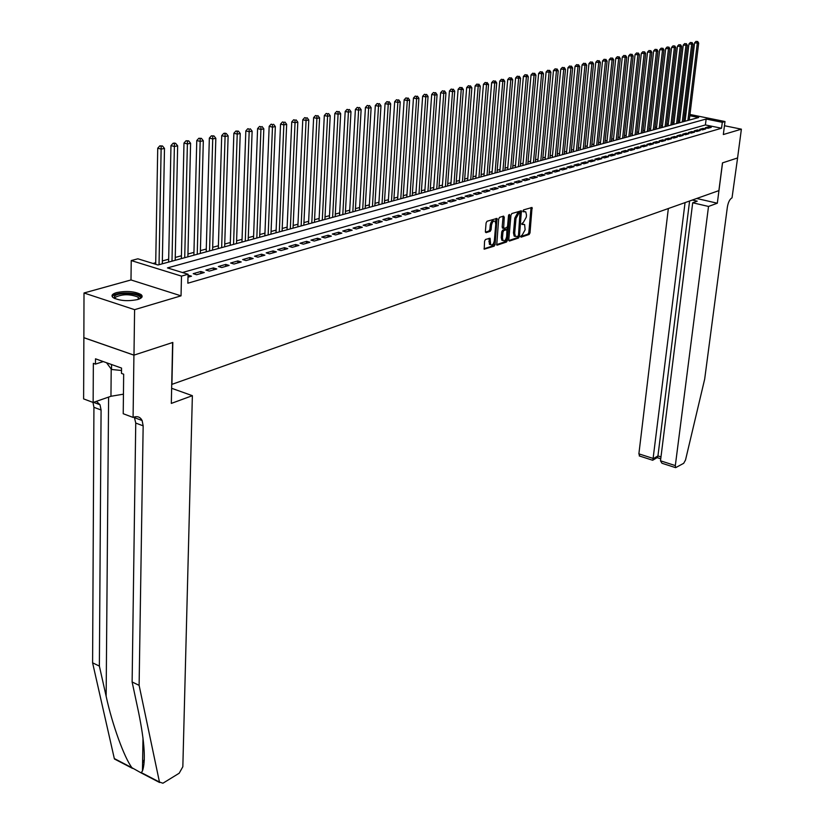 <?xml version="1.0" encoding="UTF-8"?>
<svg xmlns="http://www.w3.org/2000/svg" width="825" height="825" viewBox="0 0 825 825"><rect width="100%" height="100%" fill="white"/><g stroke="black" fill="none" stroke-linecap="round" stroke-linejoin="round"><path stroke-width="1.24" d="M520.637 236.393L521.08 237.167L529.134 234.475L530.011 232.877L532.053 207.477L523.566 209.89L522.937 211.014L523.102 211.736L525.752 211.808L526.484 215.088L526.298 217.13L523.452 222.276L521.782 223.74L521.936 224.441L524.607 224.503L525.133 229.773L522.308 234.919L520.637 236.393M137.765 299.516C142.117 298.103 143.21 296.453 141.034 294.556C134.64 291.318 126.472 290.668 116.521 292.617C112.025 294.02 110.901 295.701 113.159 297.65C119.687 300.877 127.885 301.496 137.765 299.516M485.502 239.467L484.574 241.127L484.203 249.191L494.185 246.149L495.103 244.489L497.021 218.408L487.039 221.255L486.1 222.925L485.378 231.516L486.08 232.66L490.174 231.351L491.102 229.69L491.463 225.452C492.195 221.915 493.422 220.543 495.134 221.337L495.763 224.091L494.35 240.601C493.608 244.148 492.381 245.51 490.658 244.705L490.06 238.25L485.502 239.467M133.98 355.132L83.872 337.673L84.006 292.988L134.599 309.664L133.98 355.132L172.817 342.447L171.92 384.357L718.874 190.627L722.483 162.886L737.571 157.967L741.386 129.174L723.329 134.537L725 121.533L722.308 122.306L721.545 128.236L187.842 283.202L188.059 274.251L181.49 276.117L131.237 260.566L137.888 258.803L157.977 264.99L698.662 117.521L689.813 115.727M134.599 309.664L181.036 295.845L181.49 276.117M508.757 239.951L509.417 241.055L518.533 238.013L519.43 236.393L521.421 210.787L511.861 213.531L510.953 215.16L508.757 239.951M496.537 244.633L505.271 241.725L506.488 242.034L497.176 245.149M503.002 216.294L504.261 217.253L503.59 216.109L499.579 217.357L498.661 219.007L496.722 245.025M504.261 217.253L503.611 228.401L506.684 227.669L507.592 226.04L508.52 215.521L509.458 214.448L509.623 215.17L507.385 240.405L506.488 242.034M741.386 129.174L724.463 125.73M707.984 128.287L711.274 127.339L708.582 126.792L705.282 127.731L707.984 128.287M702.446 129.865L705.777 128.917L703.075 128.36L699.744 129.308L702.446 129.865M696.857 131.474L700.219 130.505L697.507 129.948L694.134 130.907L696.857 131.474M691.195 133.093L694.598 132.113L691.876 131.557L688.462 132.526L691.195 133.093M685.472 134.733L688.916 133.743L686.173 133.176L682.729 134.155L685.472 134.733M679.676 136.393L683.162 135.393L680.419 134.815L676.923 135.816L679.676 136.393M673.819 138.064L677.346 137.063L674.592 136.476L671.055 137.486L673.819 138.064M667.889 139.765L671.457 138.744L668.693 138.157L665.115 139.178L667.889 139.765M661.898 141.487L665.497 140.446L662.722 139.858L659.113 140.889L661.898 141.487M655.823 143.22L659.474 142.178L656.69 141.58L653.029 142.622L655.823 143.22M649.688 144.983L653.379 143.921L650.585 143.323L646.882 144.375L649.688 144.983M643.469 146.757L647.202 145.685L644.397 145.087L640.654 146.149L643.469 146.757M637.178 148.562L640.963 147.479L638.148 146.871L634.353 147.943L637.178 148.562M630.816 150.387L634.642 149.284L631.816 148.675L627.98 149.768L630.816 150.387M624.37 152.233L628.248 151.119L625.402 150.501L621.524 151.604L624.37 152.233M617.842 154.1L621.772 152.976L618.915 152.347L614.986 153.471L617.842 154.1M611.243 155.987L615.213 154.852L612.346 154.223L608.365 155.358L611.243 155.987M604.55 157.905L608.572 156.75L605.705 156.111L601.673 157.266L604.55 157.905M597.785 159.844L601.858 158.678L598.971 158.029L594.887 159.194L597.785 159.844M590.927 161.803L595.052 160.627L592.154 159.978L588.019 161.153L590.927 161.803M583.987 163.793L588.163 162.597L585.255 161.937L581.068 163.133L583.987 163.793M576.953 165.804L581.182 164.598L578.263 163.938L574.025 165.144L576.953 165.804M569.827 167.846L574.107 166.619L571.178 165.949L566.888 167.176L569.827 167.846M562.609 169.919L566.95 168.671L564.011 168.001L559.659 169.238L562.609 169.919M555.308 172.013L559.701 170.744L556.751 170.063L552.348 171.322L555.308 172.013M547.903 174.127L552.358 172.848L549.388 172.167L544.923 173.436L547.903 174.127M540.396 176.272L544.913 174.983L541.932 174.292L537.415 175.581L540.396 176.272M532.795 178.458L537.364 177.148L534.383 176.437L529.794 177.746L532.795 178.458M525.092 180.665L529.722 179.334L526.721 178.623L522.081 179.943L525.092 180.665M517.285 182.892L521.978 181.552L518.966 180.83L514.264 182.17L517.285 182.892M509.365 185.161L514.13 183.8L511.108 183.078L506.333 184.429L509.365 185.161M501.342 187.461L506.168 186.079L503.137 185.347L498.3 186.718L501.342 187.461M493.216 189.791L498.104 188.389L495.062 187.646L490.163 189.049L493.216 189.791M484.966 192.153L489.926 190.73L486.874 189.977L481.903 191.4L484.966 192.153M476.613 194.545L481.635 193.102L478.572 192.349L473.529 193.782L476.613 194.545M468.136 196.969L473.23 195.515L470.147 194.752L465.042 196.206L468.136 196.969M459.535 199.433L464.712 197.948L461.608 197.185L456.431 198.66L459.535 199.433M450.811 201.929L456.06 200.423L452.956 199.65L447.707 201.145L450.811 201.929M441.973 204.466L447.294 202.94L444.17 202.146L438.848 203.672L441.973 204.466M433.001 207.034L438.395 205.487L435.27 204.693L429.856 206.229L433.001 207.034M423.895 209.643L429.371 208.065L426.226 207.261L420.75 208.828L423.895 209.643M414.655 212.283L420.214 210.695L417.058 209.88L411.5 211.468L414.655 212.283M405.292 214.964L410.933 213.355L407.756 212.53L402.115 214.139L405.292 214.964M395.773 217.687L401.497 216.047L398.32 215.222L392.587 216.851L395.773 217.687M386.121 220.461L391.927 218.79L388.74 217.955L382.924 219.605L386.121 220.461M376.324 223.266L382.222 221.574L379.015 220.718L373.106 222.41L376.324 223.266M366.372 226.112L372.364 224.4L369.146 223.534L363.144 225.246L366.372 226.112M356.266 228.999L362.35 227.267L359.123 226.39L353.038 228.123L356.266 228.999M346.015 231.938L352.182 230.175L348.944 229.288L342.767 231.052L346.015 231.938M335.589 234.929L341.859 233.135L338.611 232.237L332.331 234.032L335.589 234.929M325.009 237.951L331.382 236.136L328.113 235.228L321.74 237.043L325.009 237.951M314.263 241.034L320.729 239.178L317.46 238.27L310.973 240.116L314.263 241.034M303.342 244.159L309.911 242.282L306.622 241.354L300.042 243.231L303.342 244.159M292.246 247.335L298.928 245.427L295.628 244.489L288.936 246.397L292.246 247.335M280.974 250.563L287.76 248.624L284.45 247.675L277.654 249.614L280.974 250.563M269.517 253.852L276.406 251.873L273.085 250.913L266.176 252.883L269.517 253.852M257.864 257.183L264.877 255.172L261.535 254.203L254.523 256.204L257.864 257.183M246.025 260.576L253.151 258.534L249.8 257.555L242.663 259.586L246.025 260.576M233.98 264.021L241.23 261.948L237.868 260.947L230.608 263.02L233.98 264.021M221.739 267.527L229.113 265.423L225.741 264.412L218.357 266.516L221.739 267.527M209.292 271.095L216.779 268.95L213.397 267.929L205.899 270.064L209.292 271.095M196.618 274.725L204.249 272.539L200.846 271.497L193.215 273.673L196.618 274.725M721.545 128.236L705.406 124.946L182.438 272.518M187.987 277.2L191.493 276.189L188.038 275.158M679.697 120.811L678.274 121.192M674.015 122.347L672.561 122.739M668.271 123.905L666.786 124.307M662.465 125.472L660.938 125.895M656.597 127.071L655.019 127.493M650.657 128.679L649.038 129.113M644.645 130.298L642.984 130.752M638.56 131.948L636.859 132.412M632.404 133.619L630.661 134.093M626.185 135.3L624.391 135.785M619.884 137.012L618.038 137.507M613.511 138.734L611.614 139.25M607.056 140.487L605.117 141.013M600.528 142.251L598.538 142.787M593.917 144.045L591.876 144.592M587.225 145.86L585.131 146.427M580.449 147.685L578.304 148.273M573.592 149.552L571.395 150.14M566.651 151.429L564.393 152.037M559.618 153.337L557.308 153.955M552.492 155.265L550.131 155.904M545.284 157.214L542.86 157.874M537.982 159.194L535.487 159.864M530.588 161.195L528.031 161.886M523.091 163.226L520.472 163.938M515.501 165.278L512.82 166.011M507.808 167.362L505.055 168.114M500.012 169.476L497.197 170.239M492.113 171.621L489.235 172.394M484.11 173.786L481.15 174.58M476.004 175.983L472.972 176.797M467.775 178.21L464.671 179.046M459.442 180.469L456.266 181.325M450.997 182.758L447.738 183.635M442.427 185.078L439.086 185.976M433.744 187.43L430.32 188.358M424.927 189.812L421.42 190.761M415.996 192.235L412.407 193.205M406.931 194.69L403.25 195.69M397.743 197.175L393.968 198.196M388.41 199.702L384.553 200.753M378.953 202.269L374.993 203.342M369.353 204.868L365.289 205.972M359.607 207.508L355.451 208.632M349.718 210.189L345.458 211.344M339.683 212.902L335.311 214.088M329.484 215.665L325.019 216.872M319.141 218.47L314.562 219.708M308.632 221.317L303.94 222.585M297.969 224.204L293.153 225.503M287.131 227.133L282.202 228.473M276.127 230.123L271.074 231.485M264.949 233.145L259.772 234.547M253.584 236.228L248.273 237.662M242.045 239.353L236.6 240.828M230.319 242.529L224.73 244.035M218.388 245.757L212.675 247.304M206.271 249.037L200.403 250.625M193.947 252.378L187.935 254.007M181.417 255.771L175.251 257.441M168.682 259.225L162.36 260.937M155.719 262.732L153.027 263.464M685.121 120.801L683.822 120.532M181.036 295.845L130.989 279.953L84.006 292.988M130.989 279.953L131.237 260.566M684.637 113.809L685.988 113.664M722.308 122.306L706.148 119.037L167.465 267.908L188.059 274.251M689.968 114.469L725 121.533M685.833 114.922L684.533 114.665M705.406 124.946L706.148 119.037M708.582 126.792L708.407 128.164M703.075 128.36L702.9 129.742M697.507 129.948L697.331 131.33M691.876 131.557L691.701 132.949M686.173 133.176L686.008 134.578M680.419 134.815L680.243 136.228M674.592 136.476L674.417 137.899M668.693 138.157L668.518 139.59M662.722 139.858L662.558 141.292M656.69 141.58L656.525 143.024M650.585 143.323L650.409 144.767M644.397 145.087L644.232 146.541M638.148 146.871L637.983 148.335M631.816 148.675L631.651 150.14M625.402 150.501L625.237 151.975M618.915 152.347L618.75 153.842M612.346 154.223L612.191 155.719M605.705 156.111L605.54 157.616M598.971 158.029L598.806 159.545M592.154 159.978L591.999 161.504M585.255 161.937L585.09 163.474M578.263 163.938L578.108 165.474M571.178 165.949L571.024 167.506M564.011 168.001L563.857 169.558M556.751 170.063L556.597 171.641M549.388 172.167L549.233 173.745M541.932 174.292L541.788 175.88M534.383 176.437L534.229 178.045M526.721 178.623L526.577 180.232M518.966 180.83L518.822 182.459M511.108 183.078L510.964 184.707M503.137 185.347L502.992 186.986M495.062 187.646L494.918 189.296M486.874 189.977L486.729 191.648M478.572 192.349L478.428 194.019M470.147 194.752L470.013 196.432M461.608 197.185L461.484 198.877M452.956 199.65L452.822 201.352M444.17 202.146L444.046 203.868M435.27 204.693L435.136 206.415M426.226 207.261L426.102 209.003M417.058 209.88L416.945 211.633M407.756 212.53L407.643 214.294M398.32 215.222L398.207 216.996M388.74 217.955L388.627 219.739M379.015 220.718L378.902 222.523M369.146 223.534L369.033 225.349M359.123 226.39L359.009 228.216M348.944 229.288L348.841 231.134M338.611 232.237L338.508 234.094M328.113 235.228L328.02 237.095M317.46 238.27L317.357 240.147M306.622 241.354L306.539 243.251M295.628 244.489L295.536 246.397M284.45 247.675L284.357 249.593M273.085 250.913L273.003 252.852M261.535 254.203L261.463 256.152M249.8 257.555L249.727 259.514M237.868 260.947L237.796 262.928M225.741 264.412L225.668 266.403M213.397 267.929L213.335 269.93M200.846 271.497L200.795 273.529M188.09 275.137L188.038 277.179M523.359 224.153L522.081 223.874L523.287 224.183M524.494 211.468L523.236 211.179L524.442 211.478M520.627 236.6L527.938 234.166L528.815 232.568L531.042 207.57M520.317 212.984L520.41 210.87M508.788 240.549L517.337 237.703L518.224 236.063M517.863 236.393L518.492 235.259L519.987 212.871L518.873 213.221L516.007 218.398L514.676 233.207L515.388 236.414L517.863 236.393M519.069 212.644L519.987 212.871M515.439 236.476L514.181 236.105L513.47 232.898L514.79 218.099L517.657 212.922L518.781 212.572M503.044 216.944L502.157 227.071L502.838 228.205M507.334 226.968L507.076 229.907M506.364 238.023L506.179 240.085L507.385 240.405M502.466 237.858L503.064 240.549C504.745 241.312 505.942 239.962 506.674 236.476L506.952 229.711L503.879 230.453L502.972 232.093L502.466 237.858L501.249 237.548L501.847 240.23L503.023 240.539L501.847 240.23M505.735 229.402L506.519 229.597L505.735 229.402M501.249 237.548L501.755 231.784L502.662 230.144L505.302 229.288M505.271 241.725L506.179 240.085M489.431 244.375L490.658 244.705L489.431 244.375L489.029 238.322M493.917 221.028L493.917 221.028C492.195 220.234 490.968 221.605 490.236 225.132L491.463 225.452M485.42 232.155L488.947 231.031L489.875 229.371L490.236 225.132M495.722 222.719L495.99 218.47M484.017 248.81L492.968 245.819L494.062 242.076M689.277 120.079L698.682 43.086L694.578 42.879L685.07 121.234M697.084 41.549L696.001 41.363L697.084 41.549L697.29 43.364L687.895 120.46M697.651 41.446L698.682 43.086M694.578 42.879L696.001 41.363M114.551 298.464L114.489 296.237C118.398 291.338 144.447 293.906 139.693 298.722L139.549 298.887M139.033 299.093L138.229 297.175C130.03 293.927 122.42 293.948 115.418 297.227L115.067 298.691M106.559 362.752L111.519 369.476L121.523 370.487M111.561 364.526L111.519 369.476M141.91 297.155L140.92 296C136.342 291.978 115.768 291.988 112.633 296.051M668.343 208.529L638.88 453.853L653.493 458.556L657.948 455.926L660.98 456.895M685.059 202.61L652.895 460.133L657.339 457.504L657.948 455.926L689.597 201.001M717.317 203.218L708.52 206.446L675.324 465.589L675.634 467.662L683.688 463.31L685.513 460.041L704.674 379.118L727.372 207.054C728.227 202.187 729.774 199.103 732.033 197.825L737.591 157.957L722.556 162.865L717.317 203.218L696.712 198.485M708.52 206.446L692.701 202.775L697.228 201.166L692.33 200.032M692.701 202.775L660.495 460.804L675.324 465.589M639.808 456.112L638.88 453.853M663.754 463.836L661.949 463.248L660.495 460.804M652.059 460.061L652.895 460.133M117.222 760.072L114.314 758.557L92.596 662.815L99.371 666.095L106.147 696.279C112.293 724.752 124.286 757.69 131.969 767.745L141.065 772.85L142.447 771.014C145.86 761.403 144.581 741.861 138.6 712.377L132.124 681.966L135.743 423.06L134.3 416.986M192.369 395.68L182.841 766.724L179.2 773.221L162.917 783.224L159.462 782.048L139.116 685.358L143.158 425.844L142.127 420.523C140.333 417.089 137.569 415.965 133.836 417.141L133.083 417.419L133.918 355.152L172.621 342.509L171.322 403.404L192.369 395.68L172.425 388.565L171.631 388.853M133.083 417.419L123.224 413.727L123.668 374.199L121.492 373.416L121.553 368.084L95.504 358.813L95.473 364.103L93.349 363.34L93.142 402.466L83.614 398.898L83.872 337.673M83.799 337.693L133.918 355.152M132.124 681.966L139.116 685.358M92.596 662.815L93.926 407.313L92.988 402.404M96.463 401.311L100 404.745L101.083 410.015L99.371 666.095M93.142 402.466L110.962 396.268L123.451 394.175M95.473 364.103L103.269 361.577M142.591 762.599L144.076 761.805M683.698 121.605L693.062 44.189L688.937 43.993L679.46 122.76M691.453 42.652L690.36 42.457L691.453 42.652L691.649 44.478L682.285 121.987M692.02 42.539L693.062 44.189M688.937 43.993L690.36 42.457M678.047 123.142L687.38 45.313L683.224 45.107L673.788 124.307M685.75 43.766L684.657 43.57L685.75 43.766L685.957 45.602L676.624 123.533M686.328 43.653L687.38 45.313M683.224 45.107L684.657 43.57M672.323 124.709L681.636 46.447L677.449 46.241L668.044 125.874M679.986 44.89L678.893 44.694L679.986 44.89L680.182 46.736L670.89 125.101M680.573 44.777L681.636 46.447M677.449 46.241L678.893 44.694M666.548 126.277L675.819 47.592L671.602 47.386L662.238 127.462M674.159 46.025L673.056 45.829L674.159 46.025L674.355 47.881L665.094 126.679M674.747 45.911L675.819 47.592M671.602 47.386L673.056 45.829M660.701 127.875L669.931 48.758L665.692 48.551L656.36 129.061M668.26 47.18L667.157 46.984L668.26 47.18L668.456 49.046L659.227 128.277M668.848 47.066L669.931 48.758M665.692 48.551L667.157 46.984M654.792 129.494L663.981 49.933L659.711 49.717L650.42 130.68M662.289 48.345L661.176 48.149L662.289 48.345L662.485 50.222L653.297 129.896M662.887 48.232L663.981 49.933M659.711 49.717L661.176 48.149M648.801 131.123L657.958 51.119L653.658 50.913L644.418 132.32M656.246 49.531L655.132 49.325L656.246 49.531L656.442 51.418L647.295 131.536M656.855 49.407L657.958 51.119M653.658 50.913L655.132 49.325M642.747 132.773L651.863 52.315L647.532 52.109L638.333 133.98M650.141 50.717L649.017 50.521L650.141 50.717L650.327 52.625L641.231 133.186M650.75 50.603L651.863 52.315M647.532 52.109L649.017 50.521M636.632 134.444L645.697 53.532L641.334 53.326L632.177 135.651M643.954 51.934L642.83 51.727L643.954 51.934L644.139 53.842L635.085 134.867M644.572 51.81L645.697 53.532M641.334 53.326L642.83 51.727M630.434 136.135L639.458 54.77L635.064 54.553L625.958 137.352M637.694 53.151L636.57 52.944L637.694 53.151L637.88 55.079L628.867 136.558M638.323 53.027L639.458 54.77M635.064 54.553L636.57 52.944M624.164 137.847L633.136 56.007L628.722 55.801L619.658 139.074M631.362 54.388L630.228 54.182L631.362 54.388L631.548 56.327L622.586 138.27M632.002 54.264L633.136 56.007M628.722 55.801L630.228 54.182M617.812 139.569L626.742 57.276L622.298 57.059L613.284 140.807M624.948 55.646L623.813 55.43L624.948 55.646L625.133 57.595L616.213 140.013M625.597 55.512L626.742 57.276M622.298 57.059L623.813 55.43M611.397 141.322L620.266 58.554L615.79 58.338L606.829 142.57M618.461 56.915L617.317 56.698L618.461 56.915L618.637 58.874L609.778 141.766M619.111 56.781L620.266 58.554M615.79 58.338L617.317 56.698M604.89 143.096L613.717 59.843L609.211 59.627L600.301 144.344M611.892 58.193L610.748 57.977L611.892 58.193L612.067 60.163L603.261 143.54M612.552 58.059L613.717 59.843M609.211 59.627L610.748 57.977M598.311 144.891L607.087 61.153L602.549 60.937L593.701 146.149M605.23 59.493L604.086 59.276L605.23 59.493L605.416 61.483L596.661 145.344M605.901 59.359L607.087 61.153M602.549 60.937L604.086 59.276M591.659 146.706L600.373 62.473L595.794 62.257L587.008 147.974M598.496 60.813L597.352 60.586L598.496 60.813L598.682 62.803L589.978 147.17M599.177 60.679L600.373 62.473M595.794 62.257L597.352 60.586M584.915 148.552L593.567 63.814L588.967 63.597L580.233 149.82M591.68 62.143L590.525 61.916L591.68 62.143L591.855 64.154L583.213 149.005M592.371 62.009L593.567 63.814M588.967 63.597L590.525 61.916M578.088 150.408L586.688 65.175L582.048 64.958L573.375 151.697M584.77 63.494L583.615 63.267L584.77 63.494L584.946 65.515L576.366 150.882M585.472 63.35L586.688 65.175M582.048 64.958L583.615 63.267M571.178 152.295L579.707 66.547L575.035 66.33L566.435 153.584M577.778 64.855L576.613 64.628L577.778 64.855L577.954 66.897L569.436 152.769M578.48 64.721L579.707 66.547M575.035 66.33L576.613 64.628M564.176 154.203L572.643 67.939L567.94 67.722L559.402 155.502M570.694 66.237L569.528 66.01L570.694 66.237L570.869 68.289L562.413 154.677M571.405 66.103L572.643 67.939M567.94 67.722L569.528 66.01M557.092 156.131L565.496 69.352L560.752 69.135L552.286 157.441M563.527 67.64L562.351 67.413L563.527 67.64L563.692 69.712L555.308 156.616M564.248 67.495L565.496 69.352M560.752 69.135L562.351 67.413M549.914 158.091L558.247 70.785L553.472 70.558L545.077 159.411M556.256 69.063L555.081 68.826L556.256 69.063L556.421 71.146L548.109 158.586M556.988 68.918L558.247 70.785M553.472 70.558L555.081 68.826M542.644 160.071L550.904 72.229L546.098 72.012L537.776 161.401M548.893 70.496L547.707 70.269L548.893 70.496L549.058 72.59L540.818 160.576M549.636 70.352L550.904 72.229M546.098 72.012L547.707 70.269M535.291 162.082L543.469 73.693L538.622 73.477L530.382 163.422M541.437 71.95L540.241 71.723L541.437 71.95L541.592 74.064L533.435 162.587M542.18 71.806L543.469 73.693M538.622 73.477L540.241 71.723M527.825 164.113L535.93 75.178L531.053 74.962L522.885 165.464M533.878 73.435L532.682 73.198L533.878 73.435L534.033 75.56L525.948 164.629M534.631 73.281L535.93 75.178M531.053 74.962L532.682 73.198M520.276 166.176L528.299 76.684L523.38 76.467L515.305 167.537M526.216 74.931L525.02 74.683L526.216 74.931L526.371 77.065L518.368 166.691M526.989 74.776L528.299 76.684M523.38 76.467L525.02 74.683M512.614 168.269L520.565 78.21L515.604 77.993L507.612 169.63M518.451 76.447L517.254 76.199L518.451 76.447L518.605 78.602L510.685 168.795M519.234 76.292L520.565 78.21M515.604 77.993L517.254 76.199M504.859 170.383L512.717 79.757L507.726 79.54L499.816 171.755M510.593 77.983L509.386 77.736L510.593 77.983L510.737 80.149L502.91 170.909M511.376 77.828L512.717 79.757M507.726 79.54L509.386 77.736M497.001 172.528L504.766 81.324L499.733 81.108L491.927 173.91M502.621 79.54L501.404 79.293L502.621 79.54L502.765 81.727L495.021 173.064M503.415 79.375L504.766 81.324M499.733 81.108L501.404 79.293M489.039 174.694L496.712 82.913L491.638 82.696L483.924 176.086M494.536 81.118L493.319 80.871L494.536 81.118L494.68 83.315L487.028 175.24M495.351 80.953L496.712 82.913M491.638 82.696L493.319 80.871M480.965 176.901L488.544 84.532L483.429 84.305L475.808 178.303M486.338 82.717L485.121 82.469L486.338 82.717L486.482 84.934L478.933 177.447M487.162 82.552L488.544 84.532M483.429 84.305L485.121 82.469M472.787 179.128L480.263 86.161L475.107 85.934L467.589 180.541M478.036 84.336L476.809 84.088L478.036 84.336L478.17 86.573L470.724 179.695M478.871 84.171L480.263 86.161M475.107 85.934L476.809 84.088M464.485 181.387L471.869 87.811L466.672 87.594L459.257 182.82M469.611 85.986L468.383 85.728L469.611 85.986L469.745 88.234L462.402 181.964M470.456 85.821L471.869 87.811M466.672 87.594L468.383 85.728M456.081 183.686L463.351 89.492L458.112 89.275L450.811 185.12M461.072 87.656L459.834 87.398L461.072 87.656L461.206 89.915L453.956 184.264M461.928 87.481L463.351 89.492M458.112 89.275L459.834 87.398M447.552 186.007L454.719 91.193L452.533 91.627L449.439 90.977L442.252 187.461M452.409 89.347L451.162 89.079L452.409 89.347L452.533 91.627L445.407 186.594M453.276 89.172L454.719 91.193M449.439 90.977L451.162 89.079M438.91 188.368L445.954 92.926L443.747 93.359L440.632 92.699L433.568 189.822M443.623 91.059L442.375 90.802L443.623 91.059L443.747 93.359L436.734 188.966M444.51 90.884L445.954 92.926M440.632 92.699L442.375 90.802M430.145 190.761L437.075 94.679L434.837 95.122L431.702 94.452L424.762 192.225M434.713 92.802L433.455 92.534L434.713 92.802L434.837 95.122L427.938 191.359M435.61 92.627L437.075 94.679M431.702 94.452L433.455 92.534M421.255 193.184L428.062 96.453L425.782 96.907L422.647 96.226L415.831 194.659M425.669 94.566L424.411 94.297L425.669 94.566L425.782 96.907L419.007 193.792M426.577 94.39L428.062 96.453M422.647 96.226L424.411 94.297M412.232 195.638L418.914 98.258L416.615 98.711L413.459 98.031L406.766 197.134M416.491 96.36L415.233 96.092L416.491 96.36L416.615 98.711L409.963 196.267M417.419 96.174L418.914 98.258M413.459 98.031L415.233 96.092M403.085 198.134L409.643 100.083L407.302 100.547L404.137 99.856L397.578 199.64M407.189 98.175L405.921 97.907L407.189 98.175L407.302 100.547L400.785 198.763M408.127 98L409.643 100.083M404.137 99.856L405.921 97.907M393.803 200.671L400.228 101.939L397.846 102.413L394.68 101.712L388.255 202.187M397.743 100.021L396.474 99.742L397.743 100.021L397.846 102.413L391.463 201.31M398.692 99.835L400.228 101.939M394.68 101.712L396.474 99.742M384.388 203.239L390.668 103.826L388.255 104.301L385.069 103.599L378.799 204.765M388.152 101.898L386.884 101.619L388.152 101.898L388.255 104.301L382.016 203.888M389.122 101.702L390.668 103.826M385.069 103.599L386.884 101.619M374.839 205.838L380.975 105.744L378.52 106.219L375.323 105.507L369.198 207.384M378.427 103.795L377.149 103.517L378.427 103.795L378.52 106.219L372.426 206.498M379.407 103.599L380.975 105.744M375.323 105.507L377.149 103.517M365.145 208.488L371.126 107.683L368.641 108.168L365.434 107.456L359.463 210.035M368.548 105.724L367.259 105.435L368.548 105.724L368.641 108.168L362.701 209.158M369.538 105.528L371.126 107.683M365.434 107.456L367.259 105.435M355.307 211.169L361.133 109.653L358.607 110.148L355.389 109.426L349.573 212.737M358.524 107.683L357.225 107.394L358.524 107.683L358.607 110.148L352.822 211.85M359.525 107.487L361.133 109.653M355.389 109.426L357.225 107.394M345.314 213.892L350.986 111.653L348.418 112.159L345.19 111.427L339.539 215.469M348.336 109.673L347.047 109.385L348.336 109.673L348.418 112.159L342.798 214.583M349.367 109.477L350.986 111.653M345.19 111.427L347.047 109.385M335.177 216.655L340.684 113.685L338.075 114.201L334.826 113.458L329.35 218.243M338.002 111.695L336.703 111.396L338.002 111.695L338.075 114.201L332.619 217.357M339.034 111.488L340.684 113.685M334.826 113.458L336.703 111.396M324.885 219.471L330.217 115.747L327.577 116.273L324.318 115.521L319.007 221.069M327.494 113.747L326.195 113.448L327.494 113.747L327.577 116.273L322.286 220.172M328.556 113.541L330.217 115.747M324.318 115.521L326.195 113.448M314.428 222.317L319.584 117.851L316.903 118.377L313.634 117.614L308.509 223.936M316.831 115.83L315.521 115.521L316.831 115.83L316.903 118.377L311.788 223.039M317.903 115.613L319.584 117.851M313.634 117.614L315.521 115.521M303.817 225.215L308.787 119.976L306.065 120.512L302.775 119.749L297.846 226.844M305.993 117.944L304.683 117.635L305.993 117.944L306.065 120.512L301.135 225.947M307.086 117.727L308.787 119.976M302.775 119.749L304.683 117.635M293.04 228.154L297.815 122.141L295.051 122.688L291.751 121.904L287.017 229.793M294.989 120.089L293.669 119.78L294.989 120.089L295.051 122.688L290.317 228.896M296.093 119.872L297.815 122.141M291.751 121.904L293.669 119.78M282.088 231.134L286.667 124.338L283.852 124.895L280.552 124.101L276.014 232.794M283.8 122.275L282.48 121.966L283.8 122.275L283.852 124.895L279.324 231.897M284.924 122.059L286.667 124.338M280.552 124.101L282.48 121.966M270.961 234.176L275.344 126.576L272.477 127.133L269.167 126.338L264.846 235.847M272.436 124.503L271.105 124.183L272.436 124.503L272.477 127.133L268.156 234.939M273.58 124.276L275.344 126.576M269.167 126.338L271.105 124.183M259.658 237.26L263.825 128.844L260.927 129.412L257.596 128.607L253.492 238.941M260.886 126.751L259.545 126.431L260.886 126.751L260.927 129.412L256.812 238.033M262.041 126.524L263.825 128.844M257.596 128.607L259.545 126.431M248.181 240.384L252.13 131.154L249.171 131.732L245.829 130.917L241.952 242.086M249.14 129.051L247.799 128.721L249.14 129.051L249.171 131.732L245.283 241.178M250.315 128.824L252.13 131.154M245.829 130.917L247.799 128.721M236.507 243.571L240.23 133.495L237.229 134.093L233.867 133.258L230.227 245.283M237.198 131.381L238.404 131.144L235.857 131.051L237.198 131.381L237.229 134.093L233.557 244.375M238.404 131.144L240.23 133.495M233.867 133.258L235.857 131.051M224.648 246.809L228.133 135.877L225.081 136.486L221.708 135.651L218.305 248.531M225.06 133.753L226.277 133.516L224.936 133.186L223.709 133.423L225.06 133.753L225.081 136.486L221.657 247.624M226.277 133.516L228.133 135.877M221.708 135.651L223.709 133.423M212.592 250.088L215.83 138.311L212.726 138.92L209.344 138.074L206.198 251.842M212.716 136.166L213.953 135.919L211.365 135.826L212.716 136.166L212.726 138.92L209.55 250.924M213.953 135.919L215.83 138.311M209.344 138.074L211.365 135.826M200.331 253.44L203.321 140.776L200.166 141.395L196.773 140.539L193.875 255.193M200.155 138.621L201.424 138.373L198.804 138.28L200.155 138.621L200.166 141.395L197.237 254.286M201.424 138.373L203.321 140.776M196.773 140.539L198.804 138.28M187.873 256.833L190.596 143.282L187.388 143.921L183.985 143.055L181.356 258.617M187.388 141.116L188.667 140.858L186.027 140.766L187.388 141.116L187.388 143.921L184.718 257.699M188.667 140.858L190.596 143.282M183.985 143.055L186.027 140.766M175.189 260.298L177.653 145.839L174.384 146.479L170.971 145.602L168.62 262.082M174.395 143.653L175.704 143.395L174.333 143.045L173.023 143.303L174.395 143.653L174.384 146.479L171.992 261.164M175.704 143.395L177.653 145.839M170.971 145.602L173.023 143.303M162.298 263.804L164.484 148.438L161.153 149.088L157.73 148.201L155.688 264.289M161.174 146.231L162.504 145.973L159.803 145.881L161.174 146.231L159.039 264.701M162.504 145.973L164.484 148.438M157.73 148.201L159.803 145.881M531.073 208.209L532.28 208.498M528.815 232.568L530.011 232.877M527.938 234.166L529.134 234.475M520.451 211.52L521.658 211.819M518.224 236.084L519.43 236.393M517.337 237.703L518.533 238.013M517.657 212.922L518.873 213.221M514.79 218.099L516.007 218.398M513.47 232.898L514.676 233.207M502.157 227.071L503.384 227.391M508.664 214.933L509.623 215.17M502.662 230.144L503.879 230.453M501.755 231.784L502.972 232.093M489.06 238.941L490.287 239.26M488.833 241.694L490.05 242.014M489.875 229.371L491.102 229.69M488.947 231.031L490.174 231.351M496.031 219.13L497.258 219.44M493.886 244.169L495.103 244.489M492.968 245.819L494.185 246.149M106.147 696.279L108.611 397.083M135.743 423.06L143.158 425.844M101.083 410.015L93.926 407.313M144.334 760.072L142.612 761.093M114.314 758.557L131.969 767.745M141.405 772.654L159.462 782.048M111.2 369.043L110.962 396.268M141.034 294.556L141.013 296.072M514.181 236.105L515.388 236.414M502.394 228.092L503.611 228.401M138.198 299.382L138.229 297.175M675.634 467.662L661.949 463.248M657.123 457.627L660.743 458.793M652.678 460.257L639.22 455.916M142.447 771.014L143.003 737.962M100 404.745L93.534 402.332M134.702 417.739L142.127 420.523M114.448 758.99L132.557 768.415M141.065 772.85L159.586 782.492"/></g></svg>
